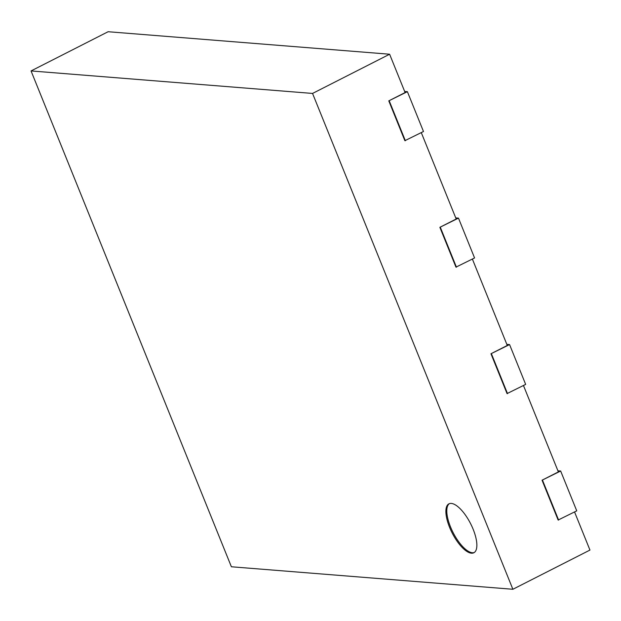 <?xml version="1.0" encoding="UTF-8"?>
<svg xmlns="http://www.w3.org/2000/svg" width="621" height="621" viewBox="0 0 621 621"><rect width="100%" height="100%" fill="white"/><g stroke="black" fill="none" stroke-linecap="round" stroke-linejoin="round"><path stroke-width="0.93" d="M388.785 100.866L404.876 140.688L423.483 131.505L407.392 91.675L388.785 100.866L405.109 92.56L389.615 54.229L108.124 31.725L31.05 70.934L231.385 566.771L512.876 589.275L589.95 550.066L574.557 511.968M542.048 480.212L558.139 520.041L576.746 510.85L560.654 471.021L542.048 480.212L558.372 471.906L523.464 385.517M490.963 353.76L507.054 393.59L525.661 384.399L509.569 344.577L490.963 353.76L507.279 345.462L472.379 259.066M439.87 227.317L455.961 267.139L474.568 257.956L458.477 218.126L439.87 227.317L456.194 219.011L421.286 132.615M512.876 589.275L312.549 93.437L31.05 70.934M389.615 54.229L312.549 93.437M560.654 471.021L557.93 470.803M509.569 344.577L506.837 344.36M458.477 218.126L455.752 217.909M407.392 91.675L404.659 91.458M451.32 503.421A27.448 10.324 63 0 1 471.929 526.429A27.448 10.324 63 0 1 473.815 552.775A27.448 10.324 63 0 1 452.166 532.997A27.448 10.324 63 0 1 448.929 503.848A27.448 10.324 63 0 1 451.32 503.421M558.613 520.072L542.521 480.25M405.35 140.726L389.258 100.905M507.52 393.629L491.436 353.799M456.435 267.177L440.343 227.348M449.394 503.647A27.448 10.324 -117 0 0 453.074 532.531A27.448 10.324 -117 0 0 474.258 552.519"/></g></svg>
